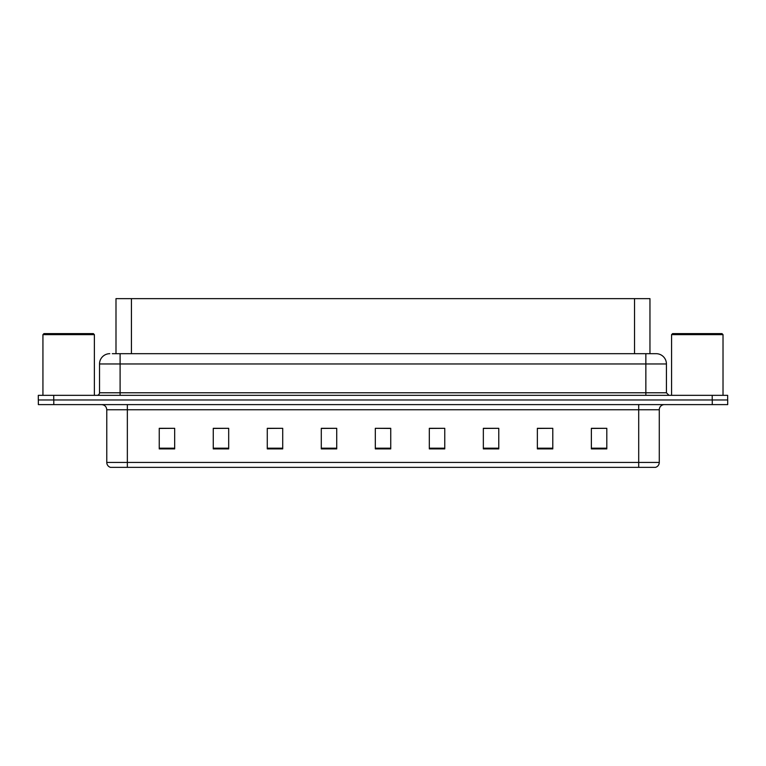 <?xml version="1.0" encoding="UTF-8"?>
<svg xmlns="http://www.w3.org/2000/svg" width="766" height="766" viewBox="0 0 766 766"><rect width="100%" height="100%" fill="white"/><g stroke="black" fill="none" stroke-linecap="round" stroke-linejoin="round"><path stroke-width="1.15" d="M115.992 353.681L115.992 298.635L649.961 298.635L649.961 353.681M659.277 462.434C659.133 464.895 657.898 466.542 655.572 467.365L638.7 467.365L638.7 462.434L659.277 462.434L659.277 409.753A5.142 5.142 0 0 1 664.428 404.611M638.7 467.365L110.476 467.365A5.142 5.142 0 0 1 106.771 462.434L106.771 409.753C106.464 406.631 104.751 404.908 101.629 404.611M712.265 404.611L727.7 404.611L727.7 399.976L38.3 399.976L38.3 395.342L53.735 395.342L53.735 399.976L712.265 399.976L712.265 404.611L38.348 404.611L38.348 399.976M606.806 448.895L606.806 428.318L591.371 428.318L591.371 448.895L606.806 448.895M552.793 448.895L552.793 428.318L537.359 428.318L537.359 448.895L552.793 448.895M498.771 448.895L498.771 428.318L483.346 428.318L483.346 448.895L498.771 448.895M444.759 448.895L444.759 428.318L429.324 428.318L429.324 448.895L444.759 448.895M174.677 448.895L174.677 428.318L159.242 428.318L159.242 448.895L174.677 448.895M228.689 448.895L228.689 428.318L213.264 428.318L213.264 448.895L228.689 448.895M282.711 448.895L282.711 428.318L267.277 428.318L267.277 448.895L282.711 448.895M336.724 448.895L336.724 428.318L321.289 428.318L321.289 448.895L336.724 448.895M390.746 448.895L390.746 428.318L375.311 428.318L375.311 448.895L390.746 448.895M727.7 404.611L727.7 399.976M498.771 428.318L483.346 428.424L498.771 428.318M552.793 428.318L537.359 428.424L552.793 428.318M606.806 428.318L591.371 428.424L606.806 428.318M336.724 428.318L321.289 428.424L336.724 428.318M282.711 428.318L267.277 428.424L282.711 428.318M228.689 428.318L213.264 428.424L228.689 428.318M174.677 428.318L159.242 428.424L174.677 428.318M444.759 428.318L429.324 428.424L444.759 428.318M375.311 428.318L390.746 428.424L375.311 428.318M112.545 353.681L653.637 353.681M112.315 353.681L120.099 353.681L120.099 363.965L99.523 363.965L99.523 392.776A2.576 2.576 0 0 1 96.947 395.342M109.806 353.681A10.293 10.293 0 0 0 99.523 363.965M656.146 353.681A10.293 10.293 0 0 1 666.43 363.965L645.853 363.965L645.853 353.681L655.983 353.681M666.43 363.965L666.43 392.776L669.005 395.342M727.652 395.342L727.652 399.976L727.652 395.342L53.735 395.342M42.934 334.646L43.959 333.612L93.347 333.612L94.371 334.646L42.934 334.646L42.934 395.342M94.371 334.646L94.371 395.342M671.571 334.646L672.605 333.612L721.993 333.612L723.018 334.646L671.571 334.646L671.571 395.342M723.018 334.646L723.018 395.342M131.426 353.681L131.426 298.635M634.526 353.681L634.526 298.635M638.7 404.611L638.7 409.753L106.771 409.753M659.277 409.753L638.7 409.753L638.7 462.434L127.347 462.434L127.347 467.365M106.771 462.434L127.347 462.434L127.347 404.611M53.783 404.611L53.783 399.976M390.746 448.187L375.311 448.187M336.724 448.187L321.289 448.187M282.711 448.187L267.277 448.187M228.689 448.187L213.264 448.187M174.677 448.187L159.242 448.187M444.759 448.187L429.324 448.187M498.771 448.187L483.346 448.187M552.793 448.187L537.359 448.187M606.806 448.187L591.371 448.187M120.099 395.342L120.099 392.776L666.43 392.776M99.523 392.776L120.099 392.776L120.099 363.965L645.853 363.965L645.853 395.342M712.217 395.342L712.217 399.976"/></g></svg>
